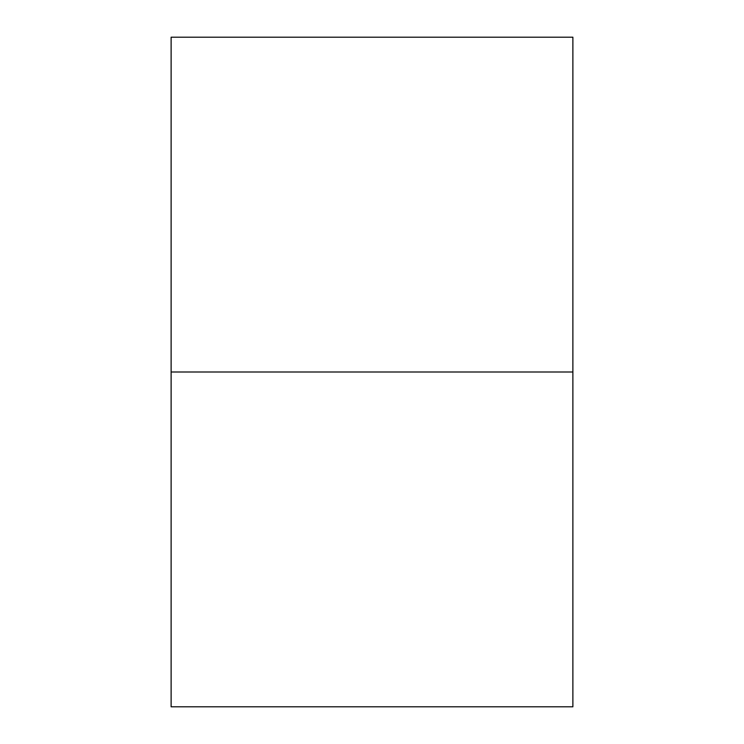 <?xml version="1.0" encoding="UTF-8"?>
<svg xmlns="http://www.w3.org/2000/svg" width="744" height="744" viewBox="0 0 744 744"><rect width="100%" height="100%" fill="white"/><g stroke="black" fill="none" stroke-linecap="round" stroke-linejoin="round"><path stroke-width="1.12" d="M572.88 372L572.88 37.2L171.12 37.2L171.12 706.8L572.88 706.8L572.88 372L171.12 372"/></g></svg>
